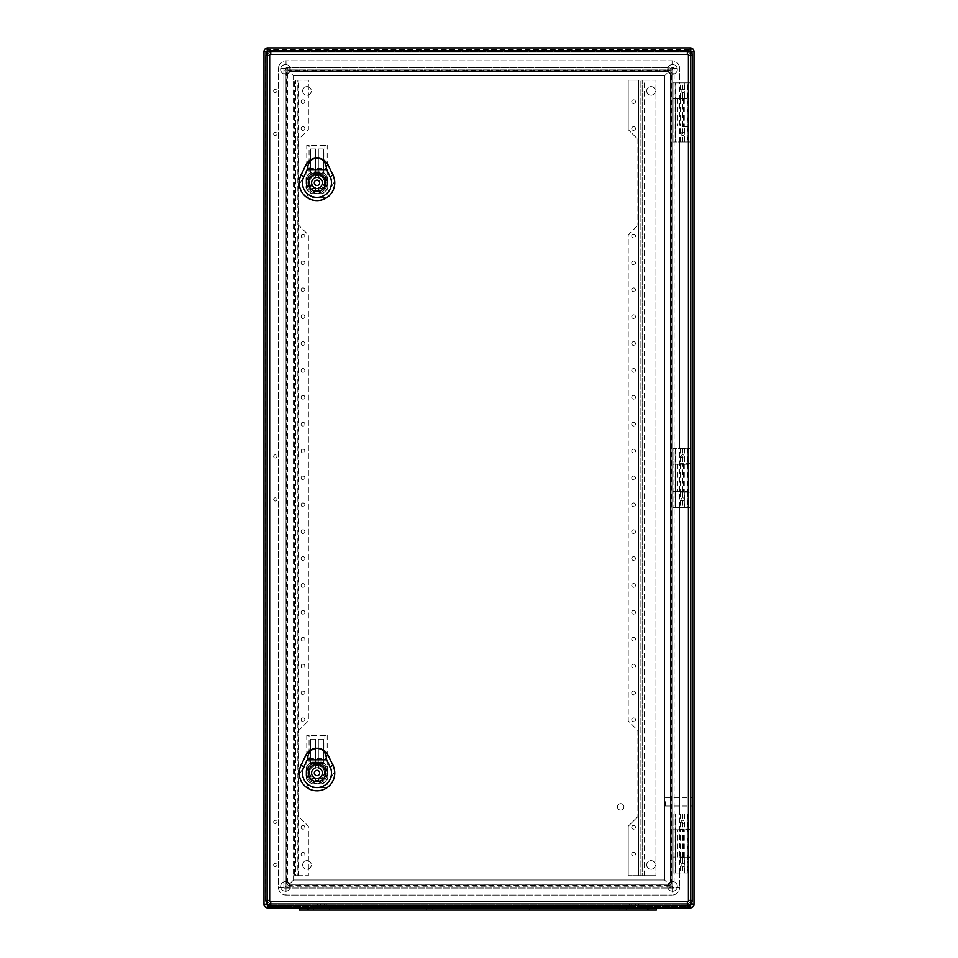 <?xml version="1.0" encoding="UTF-8"?>
<svg xmlns="http://www.w3.org/2000/svg" width="958" height="958" viewBox="0 0 958 958"><rect width="100%" height="100%" fill="white"/><g stroke="black" fill="none" stroke-linecap="round" stroke-linejoin="round"><path stroke-width="0.72" stroke-dasharray="4.79 3.59" d="M682.671 98.746L673.043 98.746L673.043 126.061L690.143 126.061L675.198 126.061L675.198 141.964L673.043 141.964L690.251 141.964L675.198 141.964L675.198 82.843L675.198 98.746L687.988 98.746L682.671 98.746L682.671 126.061M690.251 82.843L690.251 141.964L690.251 82.843L673.043 82.843L673.043 98.746L675.198 98.746L675.198 126.061L673.043 126.061L673.043 141.964L673.043 82.843L690.251 82.843L690.251 51.66L267.749 51.66L267.749 904.184L690.251 904.184L690.251 873.013L675.198 873.013L675.198 857.099L690.143 857.099L673.043 857.099L673.043 813.881L673.043 873.013L675.737 873.013L675.737 813.881L690.251 813.881L673.043 813.881L675.737 813.881L675.737 873.013L690.251 873.013L690.251 507.489L675.737 507.489L690.251 507.489L690.251 448.356L690.251 507.489M682.671 464.271L673.043 464.271L673.043 507.489L673.043 448.356L675.737 448.356L675.737 507.489L673.043 507.489L675.737 507.489L675.737 448.356L690.251 448.356L675.198 448.356L675.198 507.489L675.198 464.271L687.988 464.271L682.671 464.271L682.671 491.574L687.988 491.574L673.043 491.574L682.671 491.574M675.737 82.843L675.737 141.964L675.737 82.843M273.665 90.902A1.617 1.617 0 0 0 276.084 92.303A1.617 1.617 0 0 0 276.084 89.501A1.617 1.617 0 0 0 273.665 90.902A1.617 1.617 0 0 0 276.084 92.303A1.617 1.617 0 0 0 276.084 89.501A1.617 1.617 0 0 0 273.665 90.902M273.665 133.904A1.617 1.617 0 0 0 276.084 135.306A1.617 1.617 0 0 0 276.084 132.503A1.617 1.617 0 0 0 273.665 133.904A1.617 1.617 0 0 0 276.084 135.306A1.617 1.617 0 0 0 276.084 132.503A1.617 1.617 0 0 0 273.665 133.904M273.665 456.427A1.617 1.617 0 0 0 276.084 457.816A1.617 1.617 0 0 0 276.084 455.026A1.617 1.617 0 0 0 273.665 456.427A1.617 1.617 0 0 0 276.084 457.816A1.617 1.617 0 0 0 276.084 455.026A1.617 1.617 0 0 0 273.665 456.427M273.665 499.429A1.617 1.617 0 0 0 276.084 500.818A1.617 1.617 0 0 0 276.084 498.028A1.617 1.617 0 0 0 273.665 499.429A1.617 1.617 0 0 0 276.084 500.818A1.617 1.617 0 0 0 276.084 498.028A1.617 1.617 0 0 0 273.665 499.429M273.665 821.94A1.617 1.617 0 0 0 276.084 823.341A1.617 1.617 0 0 0 276.084 820.551A1.617 1.617 0 0 0 273.665 821.94A1.617 1.617 0 0 0 276.084 823.341A1.617 1.617 0 0 0 276.084 820.551A1.617 1.617 0 0 0 273.665 821.94M273.665 864.942A1.617 1.617 0 0 0 276.084 866.343A1.617 1.617 0 0 0 276.084 863.553A1.617 1.617 0 0 0 273.665 864.942A1.617 1.617 0 0 0 276.084 866.343A1.617 1.617 0 0 0 276.084 863.553A1.617 1.617 0 0 0 273.665 864.942M677.078 829.796L690.143 829.796L675.198 829.796L675.198 813.881L675.198 873.013L673.043 873.013L673.043 857.099L675.198 857.099L675.198 829.796L673.043 829.796L677.078 829.796L677.078 857.099M682.671 857.099L682.671 829.796M680.491 857.099L680.491 829.796M267.749 904.208L267.749 906.34L267.749 904.184L265.606 904.184A2.155 2.155 0 0 0 267.749 906.34A2.155 2.155 0 0 1 265.606 904.184L265.606 51.66L265.606 904.184L267.749 904.184L267.749 907.945L690.251 907.945L690.251 904.184L267.749 904.184L267.749 51.66L690.251 51.66L690.251 904.184L267.749 904.184L267.749 51.66L690.251 51.66L690.251 904.184L690.251 51.66L267.749 51.66L267.749 904.184L692.395 904.184L692.395 51.66L692.395 904.184A2.155 2.155 0 0 1 690.251 906.34L267.749 906.34L690.251 906.34A2.155 2.155 0 0 0 692.395 904.184L690.251 904.184L690.251 906.34A2.155 2.155 0 0 0 692.395 904.184A2.155 2.155 0 0 1 690.251 906.34L690.251 904.184L694.011 904.184L694.011 51.66L690.251 51.66L690.251 49.517L267.749 49.517L690.251 49.517A2.155 2.155 0 0 1 692.395 51.66L690.251 51.66L692.395 51.66A2.155 2.155 0 0 0 690.251 49.517A2.155 2.155 0 0 1 692.395 51.66A2.155 2.155 0 0 0 690.251 49.517L690.251 51.552M272 907.945L288.226 907.945L272 907.945L272 906.34L288.226 906.34L272 906.34M623.059 907.945L624.676 907.945L623.059 907.945M621.443 907.945L624.676 907.945L621.443 907.945L621.443 906.34L624.676 906.34L621.443 906.34L624.676 906.34L621.443 906.34L621.443 907.945M526.301 907.945L527.918 907.945L526.301 907.945M524.685 907.945L527.918 907.945L524.685 907.945L524.685 906.34L527.918 906.34L524.685 906.34L527.918 906.34L524.685 906.34L524.685 907.945M429.543 907.945L431.16 907.945L429.543 907.945M427.939 907.945L431.16 907.945L427.939 907.945L427.939 906.34L431.16 906.34L427.939 906.34L431.16 906.34L427.939 906.34L427.939 907.945M646.71 907.945L648.327 907.945L646.71 907.945M309.674 907.945L312.907 907.945L309.674 907.945L309.674 906.34L312.907 906.34L309.674 906.34M332.797 907.945L331.181 907.945L332.797 907.945M331.181 907.945L626.819 907.945L331.181 907.945L331.181 906.34L632.196 906.34L325.804 906.34L331.181 906.34L331.181 907.945M632.196 907.945L626.819 907.945L632.196 907.945L632.196 906.34L632.196 907.945M690.383 51.66L690.251 47.9A3.76 3.76 0 0 1 694.011 51.66A3.76 3.76 0 0 0 690.251 47.9L267.749 47.9L267.749 51.66L265.606 51.66L267.749 51.66L267.749 49.517A2.155 2.155 0 0 0 265.606 51.66A2.155 2.155 0 0 1 267.749 49.517A2.155 2.155 0 0 0 265.606 51.66A2.155 2.155 0 0 1 267.749 49.517L267.749 51.66L263.989 51.66L263.989 904.184A3.76 3.76 0 0 0 267.749 907.945A3.76 3.76 0 0 1 263.989 904.184L267.725 904.184M677.354 886.449A4.838 4.838 0 0 0 670.097 882.258A4.838 4.838 0 0 0 670.097 890.641A4.838 4.838 0 0 0 677.354 886.449A4.838 4.838 0 0 1 672.516 891.287A4.838 4.838 0 0 1 667.678 886.449A4.838 4.838 0 0 1 672.516 881.611A4.838 4.838 0 0 1 677.354 886.449M290.322 886.449A4.838 4.838 0 0 0 283.065 882.258A4.838 4.838 0 0 0 283.065 890.641A4.838 4.838 0 0 0 290.322 886.449A4.838 4.838 0 0 1 285.484 891.287A4.838 4.838 0 0 1 280.646 886.449A4.838 4.838 0 0 1 285.484 881.611A4.838 4.838 0 0 1 290.322 886.449M290.322 69.407A4.838 4.838 0 0 0 283.065 65.216A4.838 4.838 0 0 0 283.065 73.586A4.838 4.838 0 0 0 290.322 69.407A4.838 4.838 0 0 1 285.484 74.245A4.838 4.838 0 0 1 280.646 69.407A4.838 4.838 0 0 1 285.484 64.569A4.838 4.838 0 0 1 290.322 69.407M677.354 69.407A4.838 4.838 0 0 0 670.097 65.216A4.838 4.838 0 0 0 670.097 73.586A4.838 4.838 0 0 0 677.354 69.407A4.838 4.838 0 0 1 672.516 74.245A4.838 4.838 0 0 1 667.678 69.407A4.838 4.838 0 0 1 672.516 64.569A4.838 4.838 0 0 1 677.354 69.407M285.077 68.988L285.077 886.857L672.923 886.857L672.923 68.988L285.077 68.988L285.999 69.91L286.023 885.91L286.023 69.934L671.977 69.934L671.977 885.91L286.023 885.91L671.977 885.91L671.977 69.934L286.023 69.934L283.879 67.79L674.121 67.79L674.121 888.066L671.977 885.91L672.001 69.91L674.121 67.79M285.077 886.857L285.999 885.946L672.001 885.946L672.923 886.857M672.923 68.988L671.977 69.934L285.999 69.91L286.023 885.91L283.879 888.066L283.879 67.79M287.639 73.67L287.639 73.706A2.155 2.155 0 0 1 289.795 71.551L668.205 71.551L289.759 71.551L287.639 73.67L286.717 72.748L286.717 883.108L287.639 882.186L289.759 884.294L668.205 884.294L289.795 884.294A2.155 2.155 0 0 1 287.639 882.15L287.639 882.186M286.717 72.748A2.215 2.155 -135 0 1 288.837 70.629L289.699 71.491L668.301 71.491L670.42 73.61L670.42 882.234L668.241 884.294L670.361 882.186L670.361 73.706L670.361 882.15A2.155 2.155 0 0 1 668.205 884.294L668.241 884.294M668.241 71.551L668.205 71.551A2.155 2.155 0 0 1 670.361 73.706L668.241 71.551L669.163 70.629L288.837 70.629M669.163 70.629A2.215 2.155 -45 0 1 671.283 72.748L670.361 73.67M670.361 882.186L671.283 883.108L671.283 72.748M671.283 883.108A2.215 2.155 45 0 1 669.163 885.216L668.301 884.354L289.699 884.354L287.58 882.234L287.58 73.61L289.759 71.551M289.759 884.294L288.837 885.216L669.163 885.216M288.837 885.216A2.215 2.155 135 0 1 286.717 883.108M681.114 864.942A1.617 1.617 0 0 0 683.533 866.343A1.617 1.617 0 0 0 683.533 863.553A1.617 1.617 0 0 0 681.114 864.942A1.617 1.617 0 0 0 682.719 866.559A1.617 1.617 0 0 0 684.335 864.942A1.617 1.617 0 0 0 682.719 863.338A1.617 1.617 0 0 0 681.114 864.942M681.114 821.94A1.617 1.617 0 0 0 683.533 823.341A1.617 1.617 0 0 0 683.533 820.551A1.617 1.617 0 0 0 681.114 821.94A1.617 1.617 0 0 0 682.719 823.557A1.617 1.617 0 0 0 684.335 821.94A1.617 1.617 0 0 0 682.719 820.335A1.617 1.617 0 0 0 681.114 821.94M681.114 499.429A1.617 1.617 0 0 0 683.533 500.818A1.617 1.617 0 0 0 683.533 498.028A1.617 1.617 0 0 0 681.114 499.429A1.617 1.617 0 0 0 682.719 501.034A1.617 1.617 0 0 0 684.335 499.429A1.617 1.617 0 0 0 682.719 497.813A1.617 1.617 0 0 0 681.114 499.429M681.114 456.427A1.617 1.617 0 0 0 683.533 457.816A1.617 1.617 0 0 0 683.533 455.026A1.617 1.617 0 0 0 681.114 456.427A1.617 1.617 0 0 0 682.719 458.032A1.617 1.617 0 0 0 684.335 456.427A1.617 1.617 0 0 0 682.719 454.81A1.617 1.617 0 0 0 681.114 456.427M681.114 133.904A1.617 1.617 0 0 0 683.533 135.306A1.617 1.617 0 0 0 683.533 132.503A1.617 1.617 0 0 0 681.114 133.904A1.617 1.617 0 0 0 682.719 135.521A1.617 1.617 0 0 0 684.335 133.904A1.617 1.617 0 0 0 682.719 132.288A1.617 1.617 0 0 0 681.114 133.904M681.114 90.902A1.617 1.617 0 0 0 683.533 92.303A1.617 1.617 0 0 0 683.533 89.501A1.617 1.617 0 0 0 681.114 90.902A1.617 1.617 0 0 0 682.719 92.519A1.617 1.617 0 0 0 684.335 90.902A1.617 1.617 0 0 0 682.719 89.286A1.617 1.617 0 0 0 681.114 90.902M646.71 906.34L648.327 906.34L646.71 906.34M692.395 801.738L692.395 806.037L692.395 801.738M302.692 864.942A4.299 4.299 0 0 0 309.135 868.666A4.299 4.299 0 0 0 309.135 861.218A4.299 4.299 0 0 0 302.692 864.942A4.299 4.299 0 0 0 306.991 869.253A4.299 4.299 0 0 0 311.29 864.942A4.299 4.299 0 0 0 306.991 860.643A4.299 4.299 0 0 0 302.692 864.942M302.692 90.902A4.299 4.299 0 0 0 309.135 94.626A4.299 4.299 0 0 0 309.135 87.178A4.299 4.299 0 0 0 302.692 90.902A4.299 4.299 0 0 0 306.991 95.201A4.299 4.299 0 0 0 311.29 90.902A4.299 4.299 0 0 0 306.991 86.603A4.299 4.299 0 0 0 302.692 90.902M646.71 864.942A4.299 4.299 0 0 0 653.164 868.666A4.299 4.299 0 0 0 653.164 861.218A4.299 4.299 0 0 0 646.71 864.942A4.299 4.299 0 0 0 651.009 869.253A4.299 4.299 0 0 0 655.308 864.942A4.299 4.299 0 0 0 651.009 860.643A4.299 4.299 0 0 0 646.71 864.942M646.71 90.902A4.299 4.299 0 0 0 653.164 94.626A4.299 4.299 0 0 0 653.164 87.178A4.299 4.299 0 0 0 646.71 90.902A4.299 4.299 0 0 0 651.009 95.201A4.299 4.299 0 0 0 655.308 90.902A4.299 4.299 0 0 0 651.009 86.603A4.299 4.299 0 0 0 646.71 90.902M325.804 907.945L325.804 906.34L325.804 907.945M665.523 801.738L665.523 806.037L665.523 801.738M690.251 873.013L690.251 813.881M675.198 448.356L675.198 464.271L673.043 464.271L673.043 448.356L675.198 448.356M680.491 464.271L680.491 491.574M680.491 98.746L680.491 126.061M634.412 903.645L637.034 903.789L634.412 903.645M321.433 903.645L319.289 903.693A4.299 4.299 0 0 0 315.589 907.945L631.657 907.945L315.589 907.945A4.299 4.299 0 0 1 319.289 903.693L321.433 903.645M299.459 907.945L308.069 907.945L299.459 907.945L299.459 910.1L656.386 910.1L656.386 907.945L308.069 907.945L656.386 907.945M306.991 907.945L313.446 907.945L306.991 907.945L306.991 910.1L313.446 910.1L306.991 910.1M642.411 907.945L648.865 907.945L642.411 907.945L642.411 910.1L648.865 910.1L642.411 910.1M329.564 907.945L336.019 907.945L329.564 907.945L336.019 907.945L329.564 907.945L329.564 910.1L336.019 910.1L329.564 910.1L336.019 910.1L329.564 910.1L329.564 907.945M426.322 907.945L432.776 907.945L426.322 907.945L432.776 907.945L426.322 907.945L426.322 910.1L432.776 910.1L426.322 910.1L432.776 910.1L426.322 910.1L426.322 907.945M523.08 907.945L529.523 907.945L523.08 907.945L529.523 907.945L523.08 907.945L523.08 910.1L529.523 910.1L523.08 910.1L529.523 910.1L523.08 910.1L523.08 907.945M619.838 907.945L626.281 907.945L619.838 907.945L626.281 907.945L619.838 907.945L619.838 910.1L626.281 910.1L619.838 910.1L626.281 910.1L619.838 910.1L619.838 907.945M631.657 907.945L640.255 907.945L631.657 907.945L631.657 903.657L633.106 903.645L326.343 903.657L631.657 903.657L631.657 907.945M629.514 907.945L326.343 907.945L633.813 907.945L629.514 907.945L629.514 903.657L629.514 907.945M326.343 907.945L322.044 907.945L326.343 907.945L326.343 903.657L324.187 903.657L326.343 903.657L326.343 907.945M322.75 903.645L324.187 903.657L322.75 903.645M318.81 903.789L318.81 903.789A4.299 4.299 0 0 1 322.044 907.945A4.299 4.299 0 0 0 318.81 903.789A4.299 4.299 0 0 1 322.044 907.945M640.255 907.945A4.299 4.299 0 0 0 636.567 903.693A4.299 4.299 0 0 1 640.255 907.945A4.299 4.299 0 0 0 636.567 903.693M637.034 903.789A4.299 4.299 0 0 0 633.813 907.945A4.299 4.299 0 0 1 637.034 903.789A4.299 4.299 0 0 0 633.813 907.945M293.555 879.995L293.555 875.696L293.555 879.995L664.553 879.995L664.553 75.85L293.555 75.85L293.555 80.149L293.555 75.85L664.553 75.85L664.553 879.995L293.555 879.995L286.023 887.527L286.023 895.047L672.085 895.047L286.023 895.047A7.52 7.52 0 0 1 278.503 887.527L278.503 68.329L278.503 887.527A7.52 7.52 0 0 0 286.023 895.047M679.605 873.013L679.605 887.527L679.533 873.013L690.574 873.013L679.605 873.013M679.533 873.013L679.605 507.489L679.605 813.881L687.353 813.881L687.353 873.013L687.353 857.685L690.574 857.685L690.574 873.013L690.574 857.685L680.408 857.685L684.766 857.685L684.766 873.013M679.533 507.489L679.605 141.964L679.605 448.356L687.353 448.356L687.353 507.489L688.419 507.489L680.408 507.489L690.574 507.489L679.533 507.489L687.353 507.489L687.353 492.173L690.574 492.173L680.408 492.173L684.766 492.173L684.766 507.489M684.766 492.173L687.353 492.173M684.335 492.173L684.335 507.489M690.574 492.173L690.574 507.489L690.574 492.173M679.533 448.356L690.574 448.356L690.574 463.684L680.408 463.684L690.383 463.684L690.383 492.173M687.353 463.684L687.353 448.356L690.574 448.356L690.383 463.684M679.533 813.881L690.574 813.881L690.574 829.197L680.408 829.197L690.383 829.197L690.383 857.685M687.353 829.197L687.353 813.881L690.574 813.881L690.383 829.197M690.574 900.424L690.574 55.42A3.221 3.221 0 0 0 687.353 52.199L270.755 52.199A3.221 3.221 0 0 0 267.533 55.42L267.533 900.424A3.221 3.221 0 0 0 270.755 903.645L687.353 903.645A3.221 3.221 0 0 0 690.574 900.424L690.574 55.42A3.221 3.221 0 0 0 687.353 52.199L270.755 52.199A3.221 3.221 0 0 0 267.533 55.42L267.533 900.424A3.221 3.221 0 0 0 270.755 903.645L687.353 903.645A3.221 3.221 0 0 0 690.574 900.424L688.419 900.424A1.078 1.078 0 0 1 687.353 901.502L270.755 901.502A1.078 1.078 0 0 1 269.689 900.424L269.689 55.42A1.078 1.078 0 0 1 270.755 54.355L687.353 54.355A1.078 1.078 0 0 1 688.419 55.42L688.419 900.424M684.766 141.964L690.574 141.964L682.563 141.964L684.766 141.964L684.766 126.648L682.563 126.648L690.383 126.648L690.574 82.843L679.605 82.843L679.605 68.329L679.533 82.843L690.574 82.843L690.574 98.159L680.408 98.159L684.335 98.159L684.335 82.843M690.383 126.648L690.574 141.964L690.574 126.648L684.766 126.648M684.766 857.685L687.353 857.685M684.335 857.685L684.335 873.013M688.419 141.964L688.419 126.648L688.419 141.964M684.335 141.964L684.335 126.648M687.353 126.648L687.353 141.964L679.533 141.964L687.353 141.964L687.353 82.843L687.353 98.159L690.383 98.159M672.085 68.329L679.605 68.329A7.52 7.52 0 0 0 672.085 60.797L286.023 60.797L672.085 60.797A7.52 7.52 0 0 1 679.605 68.329A7.52 7.52 0 0 0 672.085 60.797L672.085 68.329L664.553 75.85M286.023 68.329L278.503 68.329A7.52 7.52 0 0 1 286.023 60.797A7.52 7.52 0 0 0 278.503 68.329A7.52 7.52 0 0 1 286.023 60.797L286.023 68.329L293.555 75.85M672.085 887.527L672.085 895.047A7.52 7.52 0 0 0 679.605 887.527A7.52 7.52 0 0 1 672.085 895.047A7.52 7.52 0 0 0 679.605 887.527L672.085 887.527L664.553 879.995M297.854 875.696L308.392 875.696L308.392 826.251L298.716 816.575L298.716 730.559L308.392 720.895L308.392 234.961L298.716 225.286L298.716 139.281L308.392 129.605L308.392 80.149L297.854 80.149L297.854 875.696L295.699 875.696L295.699 80.149L293.555 80.149L294.417 80.149L294.417 875.696L308.392 875.696L308.392 826.251L298.716 816.575L298.716 730.559L308.392 720.895L308.392 234.961L298.716 225.286L298.716 139.281L308.392 129.605L308.392 80.149L294.417 80.149L294.417 875.696L293.543 875.696L293.543 80.149M301.135 854.201A1.88 1.88 0 0 1 303.949 852.572A1.88 1.88 0 0 1 303.949 855.829A1.88 1.88 0 0 1 301.135 854.201A1.88 1.88 0 0 0 303.949 855.829A1.88 1.88 0 0 0 303.949 852.572A1.88 1.88 0 0 0 301.135 854.201M301.135 827.317A1.88 1.88 0 0 1 303.949 825.688A1.88 1.88 0 0 1 303.949 828.945A1.88 1.88 0 0 1 301.135 827.317A1.88 1.88 0 0 0 303.949 828.945A1.88 1.88 0 0 0 303.949 825.688A1.88 1.88 0 0 0 301.135 827.317M301.135 719.817A1.88 1.88 0 0 1 303.949 718.189A1.88 1.88 0 0 1 303.949 721.446A1.88 1.88 0 0 1 301.135 719.817A1.88 1.88 0 0 0 303.949 721.446A1.88 1.88 0 0 0 303.949 718.189A1.88 1.88 0 0 0 301.135 719.817M301.135 692.933A1.88 1.88 0 0 1 303.949 691.305A1.88 1.88 0 0 1 303.949 694.562A1.88 1.88 0 0 1 301.135 692.933A1.88 1.88 0 0 0 303.949 694.562A1.88 1.88 0 0 0 303.949 691.305A1.88 1.88 0 0 0 301.135 692.933M301.135 666.061A1.88 1.88 0 0 1 303.949 664.433A1.88 1.88 0 0 1 303.949 667.69A1.88 1.88 0 0 1 301.135 666.061A1.88 1.88 0 0 0 303.949 667.69A1.88 1.88 0 0 0 303.949 664.433A1.88 1.88 0 0 0 301.135 666.061M301.135 639.19A1.88 1.88 0 0 1 303.949 637.549A1.88 1.88 0 0 1 303.949 640.818A1.88 1.88 0 0 1 301.135 639.19A1.88 1.88 0 0 0 303.949 640.818A1.88 1.88 0 0 0 303.949 637.549A1.88 1.88 0 0 0 301.135 639.19M301.135 612.306A1.88 1.88 0 0 1 303.949 610.677A1.88 1.88 0 0 1 303.949 613.934A1.88 1.88 0 0 1 301.135 612.306A1.88 1.88 0 0 0 303.949 613.934A1.88 1.88 0 0 0 303.949 610.677A1.88 1.88 0 0 0 301.135 612.306M301.135 585.434A1.88 1.88 0 0 1 303.949 583.805A1.88 1.88 0 0 1 303.949 587.062A1.88 1.88 0 0 1 301.135 585.434A1.88 1.88 0 0 0 303.949 587.062A1.88 1.88 0 0 0 303.949 583.805A1.88 1.88 0 0 0 301.135 585.434M301.135 558.55A1.88 1.88 0 0 1 303.949 556.921A1.88 1.88 0 0 1 303.949 560.179A1.88 1.88 0 0 1 301.135 558.55A1.88 1.88 0 0 0 303.949 560.179A1.88 1.88 0 0 0 303.949 556.921A1.88 1.88 0 0 0 301.135 558.55M301.135 531.678A1.88 1.88 0 0 1 303.949 530.049A1.88 1.88 0 0 1 303.949 533.307A1.88 1.88 0 0 1 301.135 531.678A1.88 1.88 0 0 0 303.949 533.307A1.88 1.88 0 0 0 303.949 530.049A1.88 1.88 0 0 0 301.135 531.678M301.135 504.806A1.88 1.88 0 0 1 303.949 503.178A1.88 1.88 0 0 1 303.949 506.435A1.88 1.88 0 0 1 301.135 504.806A1.88 1.88 0 0 0 303.949 506.435A1.88 1.88 0 0 0 303.949 503.178A1.88 1.88 0 0 0 301.135 504.806M301.135 477.922A1.88 1.88 0 0 1 303.949 476.294A1.88 1.88 0 0 1 303.949 479.551A1.88 1.88 0 0 1 301.135 477.922A1.88 1.88 0 0 0 303.949 479.551A1.88 1.88 0 0 0 303.949 476.294A1.88 1.88 0 0 0 301.135 477.922M301.135 451.05A1.88 1.88 0 0 1 303.949 449.422A1.88 1.88 0 0 1 303.949 452.679A1.88 1.88 0 0 1 301.135 451.05A1.88 1.88 0 0 0 303.949 452.679A1.88 1.88 0 0 0 303.949 449.422A1.88 1.88 0 0 0 301.135 451.05M301.135 424.166A1.88 1.88 0 0 1 303.949 422.538A1.88 1.88 0 0 1 303.949 425.807A1.88 1.88 0 0 1 301.135 424.166A1.88 1.88 0 0 0 303.949 425.807A1.88 1.88 0 0 0 303.949 422.538A1.88 1.88 0 0 0 301.135 424.166M301.135 397.295A1.88 1.88 0 0 1 303.949 395.666A1.88 1.88 0 0 1 303.949 398.923A1.88 1.88 0 0 1 301.135 397.295A1.88 1.88 0 0 0 303.949 398.923A1.88 1.88 0 0 0 303.949 395.666A1.88 1.88 0 0 0 301.135 397.295M301.135 370.423A1.88 1.88 0 0 1 303.949 368.794A1.88 1.88 0 0 1 303.949 372.051A1.88 1.88 0 0 1 301.135 370.423A1.88 1.88 0 0 0 303.949 372.051A1.88 1.88 0 0 0 303.949 368.794A1.88 1.88 0 0 0 301.135 370.423M301.135 343.539A1.88 1.88 0 0 1 303.949 341.91A1.88 1.88 0 0 1 303.949 345.167A1.88 1.88 0 0 1 301.135 343.539A1.88 1.88 0 0 0 303.949 345.167A1.88 1.88 0 0 0 303.949 341.91A1.88 1.88 0 0 0 301.135 343.539M301.135 316.667A1.88 1.88 0 0 1 303.949 315.038A1.88 1.88 0 0 1 303.949 318.296A1.88 1.88 0 0 1 301.135 316.667A1.88 1.88 0 0 0 303.949 318.296A1.88 1.88 0 0 0 303.949 315.038A1.88 1.88 0 0 0 301.135 316.667M301.135 289.795A1.88 1.88 0 0 1 303.949 288.154A1.88 1.88 0 0 1 303.949 291.424A1.88 1.88 0 0 1 301.135 289.795A1.88 1.88 0 0 0 303.949 291.424A1.88 1.88 0 0 0 303.949 288.154A1.88 1.88 0 0 0 301.135 289.795M301.135 262.911A1.88 1.88 0 0 1 303.949 261.283A1.88 1.88 0 0 1 303.949 264.54A1.88 1.88 0 0 1 301.135 262.911A1.88 1.88 0 0 0 303.949 264.54A1.88 1.88 0 0 0 303.949 261.283A1.88 1.88 0 0 0 301.135 262.911M301.135 236.039A1.88 1.88 0 0 1 303.949 234.411A1.88 1.88 0 0 1 303.949 237.668A1.88 1.88 0 0 1 301.135 236.039A1.88 1.88 0 0 0 303.949 237.668A1.88 1.88 0 0 0 303.949 234.411A1.88 1.88 0 0 0 301.135 236.039M301.135 128.528A1.88 1.88 0 0 1 303.949 126.899A1.88 1.88 0 0 1 303.949 130.156A1.88 1.88 0 0 1 301.135 128.528A1.88 1.88 0 0 0 303.949 130.156A1.88 1.88 0 0 0 303.949 126.899A1.88 1.88 0 0 0 301.135 128.528M301.135 101.656A1.88 1.88 0 0 1 303.949 100.027A1.88 1.88 0 0 1 303.949 103.284A1.88 1.88 0 0 1 301.135 101.656A1.88 1.88 0 0 0 303.949 103.284A1.88 1.88 0 0 0 303.949 100.027A1.88 1.88 0 0 0 301.135 101.656M638.758 875.696L638.758 80.149L628.22 80.149L628.22 129.605L628.22 80.149L638.435 80.149L638.435 875.696L642.195 875.696L642.195 80.149L642.195 875.696L655.955 875.696L640.902 875.696L640.902 80.149L640.902 875.696L628.22 875.696L638.435 875.696M631.717 854.201A1.88 1.88 0 0 1 634.531 852.572A1.88 1.88 0 0 1 634.531 855.829A1.88 1.88 0 0 1 631.717 854.201A1.88 1.88 0 0 0 634.531 855.829A1.88 1.88 0 0 0 634.531 852.572A1.88 1.88 0 0 0 631.717 854.201M631.717 827.317A1.88 1.88 0 0 1 634.531 825.688A1.88 1.88 0 0 1 634.531 828.945A1.88 1.88 0 0 1 631.717 827.317A1.88 1.88 0 0 0 634.531 828.945A1.88 1.88 0 0 0 634.531 825.688A1.88 1.88 0 0 0 631.717 827.317M631.717 719.817A1.88 1.88 0 0 1 634.531 718.189A1.88 1.88 0 0 1 634.531 721.446A1.88 1.88 0 0 1 631.717 719.817A1.88 1.88 0 0 0 634.531 721.446A1.88 1.88 0 0 0 634.531 718.189A1.88 1.88 0 0 0 631.717 719.817M631.717 692.933A1.88 1.88 0 0 1 634.531 691.305A1.88 1.88 0 0 1 634.531 694.562A1.88 1.88 0 0 1 631.717 692.933A1.88 1.88 0 0 0 634.531 694.562A1.88 1.88 0 0 0 634.531 691.305A1.88 1.88 0 0 0 631.717 692.933M631.717 666.061A1.88 1.88 0 0 1 634.531 664.433A1.88 1.88 0 0 1 634.531 667.69A1.88 1.88 0 0 1 631.717 666.061A1.88 1.88 0 0 0 634.531 667.69A1.88 1.88 0 0 0 634.531 664.433A1.88 1.88 0 0 0 631.717 666.061M631.717 639.19A1.88 1.88 0 0 1 634.531 637.549A1.88 1.88 0 0 1 634.531 640.818A1.88 1.88 0 0 1 631.717 639.19A1.88 1.88 0 0 0 634.531 640.818A1.88 1.88 0 0 0 634.531 637.549A1.88 1.88 0 0 0 631.717 639.19M631.717 612.306A1.88 1.88 0 0 1 634.531 610.677A1.88 1.88 0 0 1 634.531 613.934A1.88 1.88 0 0 1 631.717 612.306A1.88 1.88 0 0 0 634.531 613.934A1.88 1.88 0 0 0 634.531 610.677A1.88 1.88 0 0 0 631.717 612.306M631.717 585.434A1.88 1.88 0 0 1 634.531 583.805A1.88 1.88 0 0 1 634.531 587.062A1.88 1.88 0 0 1 631.717 585.434A1.88 1.88 0 0 0 634.531 587.062A1.88 1.88 0 0 0 634.531 583.805A1.88 1.88 0 0 0 631.717 585.434M631.717 558.55A1.88 1.88 0 0 1 634.531 556.921A1.88 1.88 0 0 1 634.531 560.179A1.88 1.88 0 0 1 631.717 558.55A1.88 1.88 0 0 0 634.531 560.179A1.88 1.88 0 0 0 634.531 556.921A1.88 1.88 0 0 0 631.717 558.55M631.717 531.678A1.88 1.88 0 0 1 634.531 530.049A1.88 1.88 0 0 1 634.531 533.307A1.88 1.88 0 0 1 631.717 531.678A1.88 1.88 0 0 0 634.531 533.307A1.88 1.88 0 0 0 634.531 530.049A1.88 1.88 0 0 0 631.717 531.678M631.717 504.806A1.88 1.88 0 0 1 634.531 503.178A1.88 1.88 0 0 1 634.531 506.435A1.88 1.88 0 0 1 631.717 504.806A1.88 1.88 0 0 0 634.531 506.435A1.88 1.88 0 0 0 634.531 503.178A1.88 1.88 0 0 0 631.717 504.806M631.717 477.922A1.88 1.88 0 0 1 634.531 476.294A1.88 1.88 0 0 1 634.531 479.551A1.88 1.88 0 0 1 631.717 477.922A1.88 1.88 0 0 0 634.531 479.551A1.88 1.88 0 0 0 634.531 476.294A1.88 1.88 0 0 0 631.717 477.922M631.717 451.05A1.88 1.88 0 0 1 634.531 449.422A1.88 1.88 0 0 1 634.531 452.679A1.88 1.88 0 0 1 631.717 451.05A1.88 1.88 0 0 0 634.531 452.679A1.88 1.88 0 0 0 634.531 449.422A1.88 1.88 0 0 0 631.717 451.05M631.717 424.166A1.88 1.88 0 0 1 634.531 422.538A1.88 1.88 0 0 1 634.531 425.807A1.88 1.88 0 0 1 631.717 424.166A1.88 1.88 0 0 0 634.531 425.807A1.88 1.88 0 0 0 634.531 422.538A1.88 1.88 0 0 0 631.717 424.166M631.717 397.295A1.88 1.88 0 0 1 634.531 395.666A1.88 1.88 0 0 1 634.531 398.923A1.88 1.88 0 0 1 631.717 397.295A1.88 1.88 0 0 0 634.531 398.923A1.88 1.88 0 0 0 634.531 395.666A1.88 1.88 0 0 0 631.717 397.295M631.717 370.423A1.88 1.88 0 0 1 634.531 368.794A1.88 1.88 0 0 1 634.531 372.051A1.88 1.88 0 0 1 631.717 370.423A1.88 1.88 0 0 0 634.531 372.051A1.88 1.88 0 0 0 634.531 368.794A1.88 1.88 0 0 0 631.717 370.423M631.717 343.539A1.88 1.88 0 0 1 634.531 341.91A1.88 1.88 0 0 1 634.531 345.167A1.88 1.88 0 0 1 631.717 343.539A1.88 1.88 0 0 0 634.531 345.167A1.88 1.88 0 0 0 634.531 341.91A1.88 1.88 0 0 0 631.717 343.539M631.717 316.667A1.88 1.88 0 0 1 634.531 315.038A1.88 1.88 0 0 1 634.531 318.296A1.88 1.88 0 0 1 631.717 316.667A1.88 1.88 0 0 0 634.531 318.296A1.88 1.88 0 0 0 634.531 315.038A1.88 1.88 0 0 0 631.717 316.667M631.717 289.795A1.88 1.88 0 0 1 634.531 288.154A1.88 1.88 0 0 1 634.531 291.424A1.88 1.88 0 0 1 631.717 289.795A1.88 1.88 0 0 0 634.531 291.424A1.88 1.88 0 0 0 634.531 288.154A1.88 1.88 0 0 0 631.717 289.795M631.717 262.911A1.88 1.88 0 0 1 634.531 261.283A1.88 1.88 0 0 1 634.531 264.54A1.88 1.88 0 0 1 631.717 262.911A1.88 1.88 0 0 0 634.531 264.54A1.88 1.88 0 0 0 634.531 261.283A1.88 1.88 0 0 0 631.717 262.911M631.717 236.039A1.88 1.88 0 0 1 634.531 234.411A1.88 1.88 0 0 1 634.531 237.668A1.88 1.88 0 0 1 631.717 236.039A1.88 1.88 0 0 0 634.531 237.668A1.88 1.88 0 0 0 634.531 234.411A1.88 1.88 0 0 0 631.717 236.039M631.717 128.528A1.88 1.88 0 0 1 634.531 126.899A1.88 1.88 0 0 1 634.531 130.156A1.88 1.88 0 0 1 631.717 128.528A1.88 1.88 0 0 0 634.531 130.156A1.88 1.88 0 0 0 634.531 126.899A1.88 1.88 0 0 0 631.717 128.528M631.717 101.656A1.88 1.88 0 0 1 634.531 100.027A1.88 1.88 0 0 1 634.531 103.284A1.88 1.88 0 0 1 631.717 101.656A1.88 1.88 0 0 0 634.531 103.284A1.88 1.88 0 0 0 634.531 100.027A1.88 1.88 0 0 0 631.717 101.656M628.22 875.696L628.22 826.251L637.896 816.575L628.22 826.251L628.22 875.696M637.896 730.559L637.896 816.575L637.896 730.559L628.22 720.895L628.22 234.961L637.896 225.286L628.22 234.961L628.22 720.895L637.896 730.559M637.896 139.281L637.896 225.286L637.896 139.281L628.22 129.605L637.896 139.281M617.467 806.899A3.221 3.221 0 0 1 622.305 804.097A3.221 3.221 0 0 1 622.305 809.69A3.221 3.221 0 0 1 617.467 806.899A3.221 3.221 0 0 1 622.305 804.097A3.221 3.221 0 0 1 622.305 809.69A3.221 3.221 0 0 1 617.467 806.899M311.889 783.991L322.092 783.991A12.095 12.095 0 0 0 327.959 778.135L327.959 767.933A12.095 12.095 0 0 0 322.092 762.065L311.889 762.065A12.095 12.095 0 0 0 306.021 767.933L306.021 778.135A12.095 12.095 0 0 0 311.889 783.991L322.092 783.991A12.095 12.095 0 0 0 327.959 778.135L327.959 767.933A12.095 12.095 0 0 0 322.092 762.065L311.889 762.065A12.095 12.095 0 0 0 306.021 767.933L306.021 778.135A12.095 12.095 0 0 0 311.889 783.991M322.092 171.853A12.095 12.095 0 0 1 327.959 177.721L327.959 187.924A12.095 12.095 0 0 1 322.092 193.791L311.889 193.791A12.095 12.095 0 0 1 306.021 187.924L306.021 177.721A12.095 12.095 0 0 1 311.889 171.853L322.092 171.853A12.095 12.095 0 0 1 327.959 177.721L327.959 187.924A12.095 12.095 0 0 1 322.092 193.791L311.889 193.791A12.095 12.095 0 0 1 306.021 187.924L306.021 177.721A12.095 12.095 0 0 1 311.889 171.853L322.092 171.853M644.339 875.696L644.339 80.149L655.955 80.149L655.955 875.696L655.955 80.149L638.758 80.149M297.854 80.149L295.699 80.149L295.699 875.696L293.555 875.696M692.179 900.424L692.179 55.42A4.838 4.838 0 0 0 687.353 50.582L270.755 50.582A4.838 4.838 0 0 0 265.917 55.42L265.917 900.424A4.838 4.838 0 0 0 270.755 905.262L687.353 905.262A4.838 4.838 0 0 0 692.179 900.424M644.339 80.149L638.435 80.149M679.533 141.964L679.533 82.843M684.335 98.159L688.419 98.159L688.419 82.843L688.419 98.159L687.353 98.159M684.766 98.159L684.766 82.843M688.419 813.881L688.419 829.197L688.419 813.881M684.766 813.881L684.766 829.197M684.335 813.881L684.335 829.197M688.419 448.356L688.419 463.684L688.419 448.356M684.766 448.356L684.766 463.684M684.335 448.356L684.335 463.684M319.673 182.822A2.682 2.682 0 0 0 315.649 180.487A2.682 2.682 0 0 0 315.649 185.145A2.682 2.682 0 0 0 319.673 182.822M315.374 190.498L315.374 187.948A5.377 5.377 0 0 1 315.374 177.697L315.374 175.134A7.844 7.844 0 0 1 318.595 175.134L318.595 177.697A5.377 5.377 0 0 1 318.595 187.948L318.595 190.498A7.844 7.844 0 0 1 315.374 190.498M325.588 182.822A8.598 8.598 0 0 0 312.691 175.374A8.598 8.598 0 0 0 312.691 190.271A8.598 8.598 0 0 0 325.588 182.822A8.598 8.598 0 0 0 312.691 175.374A8.598 8.598 0 0 0 312.691 190.271A8.598 8.598 0 0 0 325.588 182.822A8.598 8.598 0 0 0 312.691 175.374A8.598 8.598 0 0 0 312.691 190.271A8.598 8.598 0 0 0 325.588 182.822M319.816 192.798A10.37 10.37 0 0 0 326.918 185.828L321.445 185.828A5.377 5.377 0 0 0 322.367 182.822A5.377 5.377 0 0 1 314.296 187.481A5.377 5.377 0 0 1 314.296 178.164A5.377 5.377 0 0 1 322.367 182.822A5.377 5.377 0 0 0 315.41 177.685A5.377 5.377 0 0 0 312.536 185.828L307.231 185.828A10.215 10.215 0 0 0 314.823 192.798L316.99 193.193A10.37 10.37 0 0 0 325.971 177.637A10.37 10.37 0 0 0 308.009 177.637A10.37 10.37 0 0 0 316.99 193.193L319.158 192.798A10.215 10.215 0 0 0 316.99 172.608A10.215 10.215 0 0 0 307.231 185.828L307.063 185.828A10.37 10.37 0 0 0 314.152 192.798M326.918 185.828C332.677 168.991 301.291 168.991 307.063 185.828L312.536 185.828A5.377 5.377 0 0 0 321.445 185.828L326.918 185.828M324.906 176.368L327.205 182.822C327.696 169.698 306.285 169.698 306.776 182.822L309.075 176.368L309.075 145.305L306.776 145.305L327.205 145.305L324.906 145.305L324.906 176.368A10.215 10.215 0 0 1 327.205 182.906C326.618 188.403 323.936 191.708 319.158 192.798M314.823 192.798C310.045 191.708 307.362 188.415 306.776 182.906A10.215 10.215 0 0 1 309.075 176.368M309.458 182.906A7.52 7.52 0 0 1 316.99 175.29A7.52 7.52 0 0 1 324.511 182.906L322.211 188.247A7.52 7.52 0 0 0 322.343 177.529A7.52 7.52 0 0 0 311.637 177.529A7.52 7.52 0 0 0 311.769 188.247L309.458 182.906L306.776 182.906M324.906 145.305L309.075 145.305M327.205 182.906L324.511 182.906M310.536 173.147L310.536 148.957L315.649 148.957L315.649 173.147L310.536 173.147L315.649 173.147L315.649 148.957L310.536 148.957L310.536 173.147M318.331 173.147L318.331 148.957L323.433 148.957L323.433 173.147L318.331 173.147L323.433 173.147L323.433 148.957L318.331 148.957L318.331 173.147M312.057 172.069A11.831 11.831 0 0 0 306.237 177.889L306.237 187.744A11.831 11.831 0 0 0 312.057 193.576L321.912 193.576A11.831 11.831 0 0 0 327.744 187.744L327.744 177.889A11.831 11.831 0 0 0 321.912 172.069L312.057 172.069A11.831 11.831 0 0 0 306.237 177.889L306.237 187.744A11.831 11.831 0 0 0 312.057 193.576L321.912 193.576A11.831 11.831 0 0 0 327.744 187.744L327.744 177.889A11.831 11.831 0 0 0 321.912 172.069L312.057 172.069A11.831 11.831 0 0 0 306.237 177.889A11.831 11.831 0 0 1 312.057 172.069L321.912 172.069A11.831 11.831 0 0 1 327.744 177.889L327.744 187.744A11.831 11.831 0 0 1 321.912 193.576L312.057 193.576A11.831 11.831 0 0 1 306.237 187.744L306.237 177.889L306.237 187.744A11.831 11.831 0 0 0 312.057 193.576L321.912 193.576A11.831 11.831 0 0 0 327.744 187.744L327.744 177.889A11.831 11.831 0 0 0 321.912 172.069L312.057 172.069M325.72 182.822A8.73 8.73 0 0 0 312.619 175.254A8.73 8.73 0 0 0 312.619 190.391A8.73 8.73 0 0 0 325.72 182.822M308.608 197.336L300.225 182.822L308.608 168.309L325.373 168.309L333.743 182.822L325.373 197.336L308.608 197.336L300.225 182.822L308.608 168.309L325.373 168.309L333.743 182.822L325.373 197.336L308.608 197.336M311.769 188.247L322.211 188.247M319.673 773.034A2.682 2.682 0 0 0 315.649 770.699A2.682 2.682 0 0 0 315.649 775.357A2.682 2.682 0 0 0 319.673 773.034M315.374 780.71L315.374 778.159A5.377 5.377 0 0 1 315.374 767.897L315.374 765.346A7.844 7.844 0 0 1 318.595 765.346L318.595 767.897A5.377 5.377 0 0 1 318.595 778.159L318.595 780.71A7.844 7.844 0 0 1 315.374 780.71M325.588 773.034A8.598 8.598 0 0 0 312.691 765.586A8.598 8.598 0 0 0 312.691 780.483A8.598 8.598 0 0 0 325.588 773.034A8.598 8.598 0 0 0 312.691 765.586A8.598 8.598 0 0 0 312.691 780.483A8.598 8.598 0 0 0 325.588 773.034A8.598 8.598 0 0 0 312.691 765.586A8.598 8.598 0 0 0 312.691 780.483A8.598 8.598 0 0 0 325.588 773.034M319.816 783.009A10.37 10.37 0 0 0 326.918 776.04L321.445 776.04A5.377 5.377 0 0 0 322.367 773.034A5.377 5.377 0 0 1 314.296 777.68A5.377 5.377 0 0 1 314.296 768.376A5.377 5.377 0 0 1 322.367 773.034A5.377 5.377 0 0 0 315.41 767.885A5.377 5.377 0 0 0 312.536 776.04L307.231 776.04A10.215 10.215 0 0 0 314.823 783.009L316.99 783.405A10.37 10.37 0 0 0 325.971 767.837A10.37 10.37 0 0 0 308.009 767.837A10.37 10.37 0 0 0 316.99 783.405L319.158 783.009A10.215 10.215 0 0 0 316.99 762.819A10.215 10.215 0 0 0 307.231 776.04L307.063 776.04A10.37 10.37 0 0 0 314.152 783.009M326.918 776.04C332.677 759.203 301.291 759.203 307.063 776.04L312.536 776.04A5.377 5.377 0 0 0 321.445 776.04L326.918 776.04M324.906 766.58L327.205 773.034C327.696 759.91 306.285 759.91 306.776 773.034L309.075 766.58L309.075 735.505L306.776 735.505L327.205 735.505L324.906 735.505L324.906 766.58A10.215 10.215 0 0 1 327.205 773.118C326.618 778.615 323.936 781.908 319.158 783.009M314.823 783.009C310.045 781.92 307.362 778.626 306.776 773.118A10.215 10.215 0 0 1 309.075 766.58M309.458 773.118A7.52 7.52 0 0 1 316.99 765.502A7.52 7.52 0 0 1 324.511 773.118L322.211 778.447A7.52 7.52 0 0 0 322.343 767.741A7.52 7.52 0 0 0 311.637 767.741A7.52 7.52 0 0 0 311.769 778.447L309.458 773.118L306.776 773.118M324.906 735.505L309.075 735.505M327.205 773.118L324.511 773.118M310.536 763.358L310.536 739.169L315.649 739.169L315.649 763.358L310.536 763.358L315.649 763.358L315.649 739.169L310.536 739.169L310.536 763.358M318.331 763.358L318.331 739.169L323.433 739.169L323.433 763.358L318.331 763.358L323.433 763.358L323.433 739.169L318.331 739.169L318.331 763.358M312.057 762.281A11.831 11.831 0 0 0 306.237 768.1L306.237 777.956A11.831 11.831 0 0 0 312.057 783.776L321.912 783.776A11.831 11.831 0 0 0 327.744 777.956L327.744 768.1A11.831 11.831 0 0 0 321.912 762.281L312.057 762.281A11.831 11.831 0 0 0 306.237 768.1L306.237 777.956A11.831 11.831 0 0 0 312.057 783.776L321.912 783.776A11.831 11.831 0 0 0 327.744 777.956L327.744 768.1A11.831 11.831 0 0 0 321.912 762.281L312.057 762.281A11.831 11.831 0 0 0 306.237 768.1A11.831 11.831 0 0 1 312.057 762.281L321.912 762.281A11.831 11.831 0 0 1 327.744 768.1L327.744 777.956A11.831 11.831 0 0 1 321.912 783.776L312.057 783.776A11.831 11.831 0 0 1 306.237 777.956L306.237 768.1L306.237 777.956A11.831 11.831 0 0 0 312.057 783.776L321.912 783.776A11.831 11.831 0 0 0 327.744 777.956L327.744 768.1A11.831 11.831 0 0 0 321.912 762.281L312.057 762.281M325.72 773.034A8.73 8.73 0 0 0 312.619 765.466A8.73 8.73 0 0 0 312.619 780.59A8.73 8.73 0 0 0 325.72 773.034M308.608 787.548L300.225 773.034L308.608 758.52L325.373 758.52L333.743 773.034L325.373 787.548L308.608 787.548L300.225 773.034L308.608 758.52L325.373 758.52L333.743 773.034L325.373 787.548L308.608 787.548M311.769 778.447L322.211 778.447M677.078 98.746L677.078 126.061M683.485 98.746L683.485 126.061M674.121 888.066L283.879 888.066M690.251 448.356L690.251 141.964M677.078 464.271L677.078 491.574M683.485 464.271L683.485 491.574M683.485 857.099L683.485 829.796M677.881 857.099L677.881 829.796M684.299 857.099L684.299 829.796M668.205 888.066A5.916 5.916 0 0 0 674.121 882.15L674.121 73.706A5.916 5.916 0 0 0 668.205 67.79L289.795 67.79A5.916 5.916 0 0 0 283.879 73.706L283.879 882.15A5.916 5.916 0 0 0 289.795 888.066L668.205 888.066L668.205 884.294A2.155 2.155 0 0 0 670.361 882.15L674.121 882.15M626.819 907.945L626.819 906.34L626.819 907.945M675.198 464.271L675.198 491.574M677.881 464.271L677.881 491.574M684.299 464.271L684.299 491.574M675.198 98.746L675.198 126.061M677.881 98.746L677.881 126.061M684.299 98.746L684.299 126.061M289.795 884.354L289.795 884.294A2.155 2.155 0 0 1 287.639 882.15L283.879 882.15M283.879 73.706L287.639 73.706A2.155 2.155 0 0 1 289.795 71.551L289.795 71.491M668.205 67.79L668.205 71.551A2.155 2.155 0 0 1 670.361 73.706L674.121 73.706M289.795 884.294L289.795 888.066M289.795 67.79L289.795 71.551M308.069 910.1L308.069 907.945M647.788 910.1L647.788 907.945M324.187 907.945L324.187 903.657L324.187 907.945M319.289 903.693A4.299 4.299 0 0 0 315.589 907.945M688.419 492.173L688.419 507.489L688.419 492.173M688.036 492.173L688.036 507.489M690.179 492.173L690.179 507.489M688.419 857.685L688.419 873.013L688.419 857.685M688.036 857.685L688.036 873.013M690.179 857.685L690.179 873.013M688.036 141.964L688.036 126.648M690.179 141.964L690.179 126.648M298.178 875.696L298.178 80.149M687.353 903.645L687.353 901.502M690.574 55.42L688.419 55.42M270.755 903.645L270.755 901.502M687.353 54.355L687.353 52.199M269.689 900.424L267.533 900.424M270.755 54.355L270.755 52.199M269.689 55.42L267.533 55.42M688.036 98.159L688.036 82.843M690.179 98.159L690.179 82.843M688.036 813.881L688.036 829.197M690.179 813.881L690.179 829.197M688.036 448.356L688.036 463.684M690.179 448.356L690.179 463.684M278.503 887.527L286.023 887.527M687.988 857.099L687.988 829.796M690.143 857.099L690.143 829.796M334.402 907.945L334.402 906.34L334.402 907.945M312.907 907.945L312.907 906.34M648.327 907.945L648.327 906.34M645.093 907.945L645.093 906.34M431.16 907.945L431.16 906.34L431.16 907.945M527.918 907.945L527.918 906.34L527.918 907.945M624.676 907.945L624.676 906.34L624.676 907.945M288.226 907.945L288.226 906.34M665.523 806.037L692.395 806.037M665.523 797.439L692.395 797.439M687.988 464.271L687.988 491.574M690.143 464.271L690.143 491.574M687.988 98.746L687.988 126.061M690.143 98.746L690.143 126.061M313.446 907.945L313.446 910.1M648.865 907.945L648.865 910.1M336.019 907.945L336.019 910.1L336.019 907.945M432.776 907.945L432.776 910.1L432.776 907.945M529.523 907.945L529.523 910.1L529.523 907.945M626.281 907.945L626.281 910.1L626.281 907.945M682.563 492.173L682.563 507.489M680.408 492.173L680.408 507.489M682.563 857.685L682.563 873.013M680.408 857.685L680.408 873.013M682.563 141.964L682.563 126.648M680.408 141.964L680.408 126.648M682.563 98.159L682.563 82.843M680.408 98.159L680.408 82.843M682.563 813.881L682.563 829.197M680.408 813.881L680.408 829.197M682.563 448.356L682.563 463.684M680.408 448.356L680.408 463.684M327.205 182.822L327.205 145.305M306.776 182.822L306.776 145.305M327.205 773.034L327.205 735.505M306.776 773.034L306.776 735.505"/><path stroke-width="1.44" d="M694.011 904.184A3.76 3.76 0 0 1 690.251 907.945L267.749 907.945A3.76 3.76 0 0 1 263.989 904.184L263.989 51.66A3.76 3.76 0 0 1 267.749 47.9L690.251 47.9A3.76 3.76 0 0 1 694.011 51.66L694.011 904.184A3.76 3.76 0 0 1 690.251 907.945A3.76 3.76 0 0 0 694.011 904.184L690.383 904.184M267.749 47.9A3.76 3.76 0 0 0 263.989 51.66A3.76 3.76 0 0 1 267.749 47.9L267.749 51.636M299.459 907.945L299.459 910.1L656.386 910.1L656.386 907.945M687.353 901.502L687.353 905.262A4.838 4.838 0 0 0 692.179 900.424L692.179 55.42A4.838 4.838 0 0 0 687.353 50.582L270.755 50.582A4.838 4.838 0 0 0 265.917 55.42L265.917 900.424A4.838 4.838 0 0 0 270.755 905.262L687.353 905.262A4.838 4.838 0 0 0 692.179 900.424L688.419 900.424A1.078 1.078 0 0 1 687.353 901.502L270.755 901.502A1.078 1.078 0 0 1 269.689 900.424L269.689 55.42A1.078 1.078 0 0 1 270.755 54.355L687.353 54.355A1.078 1.078 0 0 1 688.419 55.42L688.419 900.424M319.673 182.822A2.682 2.682 0 0 0 315.649 180.487A2.682 2.682 0 0 0 315.649 185.145A2.682 2.682 0 0 0 319.673 182.822M315.374 190.498L315.374 187.948A5.377 5.377 0 0 1 315.374 177.697L315.374 175.134A7.844 7.844 0 0 1 318.595 175.134L318.595 177.697A5.377 5.377 0 0 1 318.595 187.948L318.595 190.498A7.844 7.844 0 0 1 315.374 190.498M325.588 182.822A8.598 8.598 0 0 0 312.691 175.374A8.598 8.598 0 0 0 312.691 190.271A8.598 8.598 0 0 0 325.588 182.822M316.99 158.094C321.876 158.465 324.918 161.136 326.115 166.069L326.714 169.614L307.255 169.614L307.853 166.069C309.063 161.136 312.104 158.465 316.99 158.094A12.358 12.358 0 0 0 305.841 165.111L301.004 175.182A17.723 17.723 0 0 0 316.99 200.581A17.723 17.723 0 0 0 332.965 175.182L328.139 165.111A12.358 12.358 0 0 0 316.99 158.094M325.72 182.822A8.73 8.73 0 0 1 312.619 190.391A8.73 8.73 0 0 1 312.619 175.254A8.73 8.73 0 0 1 325.72 182.822M333.001 175.158L328.163 165.087A12.406 12.406 0 0 0 305.806 165.087L300.98 175.158A17.759 17.759 0 0 0 316.99 200.617A17.759 17.759 0 0 0 333.001 175.158L332.965 175.182M326.714 169.614L330.055 176.571A14.502 14.502 0 0 1 316.99 197.348A14.502 14.502 0 0 1 303.914 176.571L307.255 169.614M319.673 773.034A2.682 2.682 0 0 0 315.649 770.699A2.682 2.682 0 0 0 315.649 775.357A2.682 2.682 0 0 0 319.673 773.034M315.374 780.71L315.374 778.159A5.377 5.377 0 0 1 315.374 767.897L315.374 765.346A7.844 7.844 0 0 1 318.595 765.346L318.595 767.897A5.377 5.377 0 0 1 318.595 778.159L318.595 780.71A7.844 7.844 0 0 1 315.374 780.71M325.588 773.034A8.598 8.598 0 0 0 312.691 765.586A8.598 8.598 0 0 0 312.691 780.483A8.598 8.598 0 0 0 325.588 773.034M316.99 748.306C321.876 748.677 324.918 751.335 326.115 756.281L326.714 759.814L307.255 759.814L307.853 756.281C309.063 751.335 312.104 748.677 316.99 748.306A12.358 12.358 0 0 0 305.841 755.311L301.004 765.394A17.759 17.759 0 0 0 316.99 790.817A17.759 17.759 0 0 0 333.001 765.37L328.163 755.299A12.406 12.406 0 0 0 305.806 755.299L300.98 765.37A17.723 17.723 0 0 0 316.99 790.781A17.723 17.723 0 0 0 332.965 765.394L328.139 755.311A12.358 12.358 0 0 0 316.99 748.306M325.72 773.034A8.73 8.73 0 0 1 312.619 780.59A8.73 8.73 0 0 1 312.619 765.466A8.73 8.73 0 0 1 325.72 773.034M326.714 759.814L330.055 766.783A14.502 14.502 0 0 1 316.99 787.56A14.502 14.502 0 0 1 303.914 766.783L307.255 759.814M694.011 51.66L690.383 51.66M690.251 907.945L690.251 904.292M690.251 51.552L690.251 47.9M267.749 907.945L267.749 904.208M267.725 904.184L263.989 904.184M267.725 51.66L263.989 51.66M647.788 910.1L647.788 907.945M308.069 910.1L308.069 907.945M688.419 55.42L692.179 55.42A4.838 4.838 0 0 0 687.353 50.582L687.353 54.355M270.755 54.355L270.755 50.582A4.838 4.838 0 0 0 265.917 55.42L269.689 55.42M269.689 900.424L265.917 900.424A4.838 4.838 0 0 0 270.755 905.262L270.755 901.502M304.165 176.691L300.752 175.051M329.803 176.691L333.228 175.051M328.259 165.051L325.995 166.129M307.985 166.141L305.71 165.051M304.165 766.903L300.752 765.262M329.803 766.903L333.228 765.262M328.259 755.251L325.995 756.341M307.985 756.341L305.71 755.251"/></g></svg>
